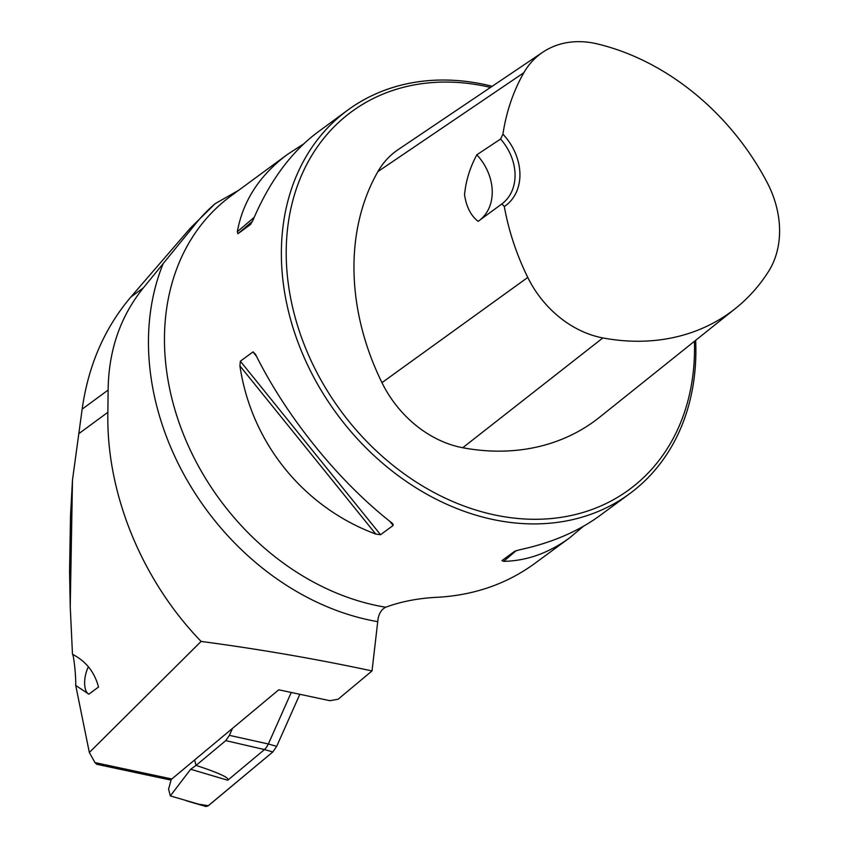 <?xml version="1.0" encoding="UTF-8"?>
<svg xmlns="http://www.w3.org/2000/svg" width="849" height="849" viewBox="0 0 849 849"><rect width="100%" height="100%" fill="white"/><g stroke="black" fill="none" stroke-linecap="round" stroke-linejoin="round"><path stroke-width="1.27" d="M171.827 778.979L278.759 689.802L329.847 700.69L338.082 699.247L372.021 670.933C316.857 659.1 259.89 649.252 201.107 641.419L89.336 752.49L94.961 762.593L96.69 764.27L169.429 779.785A9.519 4.341 -78 0 0 171.827 778.979L94.961 762.593M70.509 515.778L69.554 571.504L70.234 606.611L72.483 480.078L70.509 515.778M372.021 670.933L378.081 618.624C379.27 612.999 381.795 609.211 385.679 607.226A238.017 188.584 -126.3 0 1 181.442 429.169A238.017 188.584 -126.3 0 1 230.748 196.108L287.503 154.391L303.634 143.927M377.593 621.648A248.608 196.968 -126.3 0 1 163.178 263.615L143.396 287.832C120.367 316.306 108.608 350.382 108.12 390.062L107.876 412.296C106.061 493.163 141.762 580.09 201.107 641.419M238.771 190.218L215.094 203.718L190.165 228.339L130.788 297.097C104.512 328.117 88.296 365.463 82.162 409.144L72.483 480.078M163.178 263.615L194.527 225.134A241.594 191.407 -126.3 0 1 215.094 203.718M89.336 752.49L75.72 685.44L88.827 694.174L98.526 687.043C94.547 672.037 85.866 661.127 72.483 654.314C73.152 652.923 75.932 671.708 75.72 685.44M72.483 654.314L70.234 606.611M492.187 86.28A238.017 188.584 53.7 0 0 484.439 84.475A238.017 188.584 53.7 0 0 347.644 110.19A238.017 188.584 53.7 0 0 336.671 413.665A238.017 188.584 53.7 0 0 629.587 493.747A238.017 188.584 53.7 0 0 695.66 340.332M583.496 526.242L569.456 537.958L534.308 563.789C506.853 583.709 475.09 594.852 438.997 597.208C419.417 598.014 401.641 601.347 385.679 607.226M347.644 110.19L317.685 132.211C291.048 152.098 269.473 181.431 252.981 220.209L250.508 224.486L237.911 233.74L237.338 231.703C242.888 200.98 259.603 175.212 287.503 154.391M569.456 537.958C548.698 553.092 526.762 560.881 503.648 561.348L501.982 560.605L514.579 551.351L519.291 549.855C550.937 543.105 577.723 531.75 599.627 515.778L629.587 493.747M239.917 365.898L240.352 361.196L253.087 351.857L255.549 354.394C286.474 416.827 338.518 481.245 391.431 522.591L393.013 524.12L393.14 525.457L380.543 534.721L375.789 534.085C303.337 507.108 251.293 442.69 239.917 365.898L375.789 534.085M502.926 134.184L500.581 139.034L476.841 154.794C469.943 167.55 465.846 180.858 464.541 194.739C466.313 206.774 470.845 215.646 478.125 221.356L501.833 203.951L504.317 206.509A51.173 40.55 53.7 0 0 502.926 134.184A231.597 183.49 -126.3 0 1 523.844 72.717A94.727 75.052 -126.3 0 1 542.734 52.245A94.727 75.052 -126.3 0 1 597.218 43.883A231.597 183.49 -126.3 0 1 766.891 182.004A94.727 75.052 -126.3 0 1 768.61 271.33A231.597 183.49 -126.3 0 1 735.712 308.261A231.597 183.49 -126.3 0 1 602.864 337.934A94.727 75.052 -126.3 0 1 527.77 277.432A231.597 183.49 -126.3 0 1 504.317 206.509M542.734 52.245L398.213 149.573A101.901 80.74 53.7 0 0 377.901 171.594A238.771 189.178 53.7 0 0 381.954 382.655A101.901 80.74 53.7 0 0 462.726 447.731A238.771 189.178 53.7 0 0 599.691 417.156L735.712 308.261M501.313 204.333L501.833 203.951A47.608 37.717 -126.3 0 0 500.581 139.034M490.52 87.405A234.451 185.751 53.7 0 0 486.265 86.449A234.451 185.751 53.7 0 0 286.272 258.117A234.451 185.751 53.7 0 0 496.315 515.29A234.451 185.751 53.7 0 0 694.418 341.319M476.841 154.794A47.608 37.717 -126.3 0 1 479.781 220.146M88.827 694.174A17.85 8.129 102 0 1 88.36 666.858M194.612 759.982L196.055 765.395C219.498 773.131 230.058 778.077 227.734 780.231L190.664 769.258L170.32 795.906L198.56 804.162L208.355 805.722L205.936 806.518L186.249 800.756M232.488 728.389L229.4 735.351L225.749 740.625L196.055 765.395M207.761 806.147L272.837 751.949L276.689 746.356L299.835 694.291L276.689 746.356L272.837 751.949L208.355 805.722M291.249 692.455L268.348 743.979L276.689 746.356M272.837 751.949L264.485 749.571L227.734 780.231M170.32 795.906L168.58 789.156L171.233 779.414M225.749 740.625L264.485 749.571L266.544 747.258L268.337 743.979L229.4 735.351M190.664 769.258L196.013 765.405M377.901 171.594L523.844 72.717M381.954 382.655L527.77 277.432M462.726 447.731L602.864 337.934M237.911 233.74L252.503 221.281M237.338 231.703L254.222 217.302M516.192 550.64L503.648 561.348M380.543 534.721L240.352 361.196M393.14 525.457L389.765 521.275M256.536 356.368L252.96 351.932M78.915 433.584L107.876 412.296M82.162 409.144L108.12 390.062M130.788 297.097L143.396 287.832M190.165 228.339L194.527 225.134"/></g></svg>

